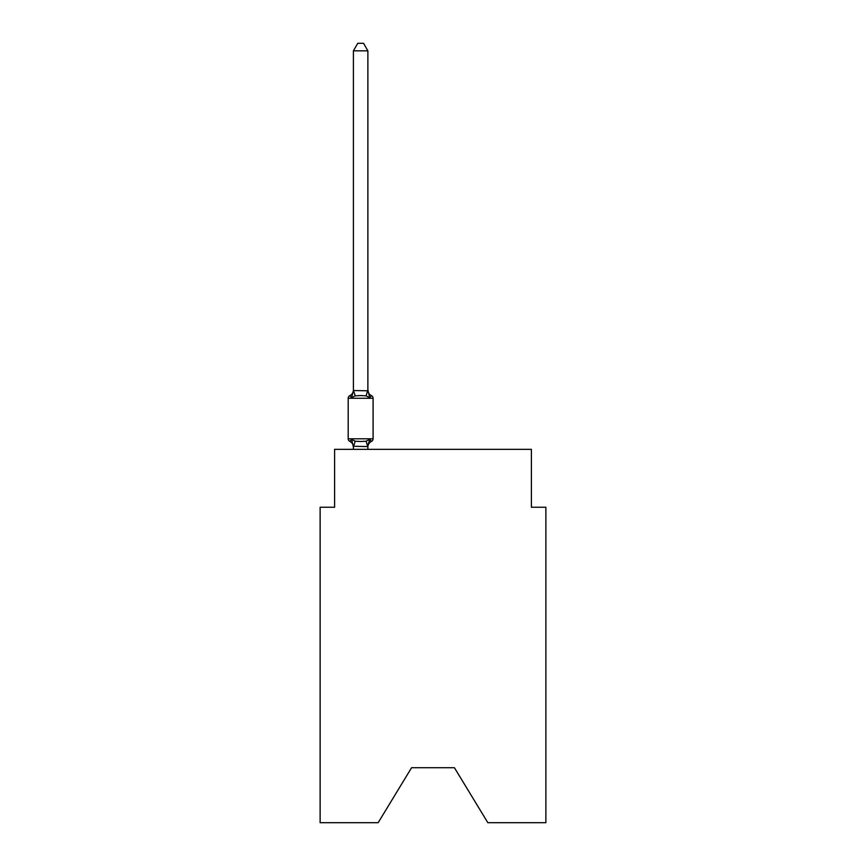 <?xml version="1.0" encoding="UTF-8"?>
<svg xmlns="http://www.w3.org/2000/svg" width="866" height="866" viewBox="0 0 866 866"><rect width="100%" height="100%" fill="white"/><g stroke="black" fill="none" stroke-linecap="round" stroke-linejoin="round"><path stroke-width="1.3" d="M454.412 767.709L487.839 822.7L545.872 822.7L545.872 507.238L531.399 507.238L531.399 449.357L334.601 449.357L334.601 507.238L320.128 507.238L320.128 822.7L378.161 822.7L411.588 767.709L454.412 767.709L411.588 767.709M371.46 441.389L369.695 439.354L371.46 441.389L369.695 439.354L371.46 441.389L369.695 439.354L371.46 441.389L369.695 439.354L371.46 441.389L369.695 439.354L371.46 441.389L369.695 439.354L371.46 441.389L369.695 439.354L371.46 441.389L369.695 439.354L371.46 441.389L369.695 439.354L371.46 441.389L369.695 439.354L371.46 441.389L369.695 439.354L371.46 441.389L369.695 439.354L371.46 441.389L369.695 439.354L371.46 441.389L369.695 439.354L371.46 441.389L369.695 439.354L371.46 441.389L369.695 439.354L371.46 441.389L369.695 439.354L371.46 441.389L369.695 439.354L367.769 446.564L353.415 446.261L353.415 447.116A6.365 6.365 0 0 0 349.832 441.389A2.89 2.89 0 0 1 348.197 438.791A2.89 2.89 0 0 0 349.832 441.389A2.89 2.89 0 0 1 348.197 438.791A2.89 2.89 0 0 0 349.832 441.389A2.89 2.89 0 0 1 348.197 438.791A2.89 2.89 0 0 0 349.832 441.389A2.89 2.89 0 0 1 348.197 438.791A2.89 2.89 0 0 0 349.832 441.389A2.89 2.89 0 0 1 348.197 438.791A2.89 2.89 0 0 0 349.832 441.389A2.89 2.89 0 0 1 348.197 438.791A2.89 2.89 0 0 0 349.832 441.389A2.89 2.89 0 0 1 348.197 438.791A2.89 2.89 0 0 0 349.832 441.389A2.89 2.89 0 0 1 348.197 438.791A2.89 2.89 0 0 0 349.832 441.389A2.89 2.89 0 0 1 348.197 438.791A2.89 2.89 0 0 0 349.832 441.389A2.89 2.89 0 0 1 348.197 438.791A2.89 2.89 0 0 0 349.832 441.389A2.89 2.89 0 0 1 348.197 438.791A2.89 2.89 0 0 0 349.832 441.389A2.89 2.89 0 0 1 348.197 438.791A2.89 2.89 0 0 0 349.832 441.389A2.89 2.89 0 0 1 348.197 438.791A2.89 2.89 0 0 0 349.832 441.389A2.89 2.89 0 0 1 348.197 438.791A2.89 2.89 0 0 0 349.832 441.389A2.89 2.89 0 0 1 348.197 438.791A2.89 2.89 0 0 0 349.832 441.389A2.89 2.89 0 0 1 348.197 438.791A2.89 2.89 0 0 0 349.832 441.389A2.89 2.89 0 0 1 348.197 438.791A2.89 2.89 0 0 0 349.832 441.389A2.89 2.89 0 0 1 348.197 438.791A2.89 2.89 0 0 0 349.832 441.389A2.89 2.89 0 0 1 348.197 438.791A2.89 2.89 0 0 0 349.832 441.389A2.89 2.89 0 0 1 348.197 438.791A2.89 2.89 0 0 0 349.832 441.389A2.89 2.89 0 0 1 348.197 438.791A2.89 2.89 0 0 0 349.832 441.389L351.607 439.354L349.832 441.389A2.89 2.89 0 0 1 348.197 438.791A2.89 2.89 0 0 0 349.832 441.389A2.89 2.89 0 0 1 348.197 438.791A2.89 2.89 0 0 0 349.832 441.389A2.89 2.89 0 0 1 348.197 438.791A2.89 2.89 0 0 0 349.832 441.389A2.89 2.89 0 0 1 348.197 438.791A2.89 2.89 0 0 0 349.832 441.389A2.89 2.89 0 0 1 348.197 438.791A2.89 2.89 0 0 0 349.832 441.389A2.89 2.89 0 0 1 348.197 438.791A2.89 2.89 0 0 0 349.832 441.389A2.89 2.89 0 0 1 348.197 438.791A2.89 2.89 0 0 0 349.832 441.389A2.89 2.89 0 0 1 348.197 438.791A2.89 2.89 0 0 0 349.832 441.389A2.89 2.89 0 0 1 348.197 438.791A2.89 2.89 0 0 0 349.832 441.389A2.89 2.89 0 0 1 348.197 438.791A2.89 2.89 0 0 0 349.832 441.389A2.89 2.89 0 0 1 348.197 438.791A2.89 2.89 0 0 0 349.832 441.389A2.89 2.89 0 0 1 348.197 438.791A2.89 2.89 0 0 0 349.832 441.389A2.89 2.89 0 0 1 348.197 438.791A2.89 2.89 0 0 0 349.832 441.389A2.89 2.89 0 0 1 348.197 438.791A2.89 2.89 0 0 0 349.832 441.389A2.89 2.89 0 0 1 348.197 438.791A2.89 2.89 0 0 0 349.832 441.389A2.89 2.89 0 0 1 348.197 438.791A2.89 2.89 0 0 0 349.832 441.389L351.607 439.354L349.832 441.389L351.607 439.354L349.832 441.389L351.607 439.354L349.832 441.389L351.607 439.354L349.832 441.389L351.607 439.354L349.832 441.389L351.607 439.354L349.832 441.389L351.607 439.354L349.832 441.389L351.607 439.354L349.832 441.389L351.607 439.354L349.832 441.389L351.607 439.354L349.832 441.389L351.607 439.354L349.832 441.389L351.607 439.354L349.832 441.389L351.607 439.354L349.832 441.389L351.607 439.354L349.832 441.389L351.607 439.354L349.832 441.389L351.607 439.354L349.832 441.389L351.607 439.354L349.832 441.389L351.607 439.354L349.832 441.389L351.607 439.354L355.222 441.216L360.646 441.508L366.069 441.216L369.695 439.354L371.46 441.389A2.89 2.89 0 0 0 373.094 438.791A2.89 2.89 0 0 1 371.46 441.389L370.637 440.989L371.46 441.389A2.89 2.89 0 0 0 373.094 438.791A2.89 2.89 0 0 1 371.46 441.389A2.89 2.89 0 0 0 373.094 438.791A2.89 2.89 0 0 1 371.46 441.389L370.637 440.989L371.46 441.389A2.89 2.89 0 0 0 373.094 438.791A2.89 2.89 0 0 1 371.46 441.389A2.89 2.89 0 0 0 373.094 438.791A2.89 2.89 0 0 1 371.46 441.389L370.637 440.989L371.46 441.389A2.89 2.89 0 0 0 373.094 438.791A2.89 2.89 0 0 1 371.46 441.389A2.89 2.89 0 0 0 373.094 438.791A2.89 2.89 0 0 1 371.46 441.389L370.637 440.989L371.46 441.389A2.89 2.89 0 0 0 373.094 438.791A2.89 2.89 0 0 1 371.46 441.389A2.89 2.89 0 0 0 373.094 438.791A2.89 2.89 0 0 1 371.46 441.389L370.637 440.989L371.46 441.389A2.89 2.89 0 0 0 373.094 438.791A2.89 2.89 0 0 1 371.46 441.389A2.89 2.89 0 0 0 373.094 438.791A2.89 2.89 0 0 1 371.46 441.389L370.637 440.989L371.46 441.389A2.89 2.89 0 0 0 373.094 438.791A2.89 2.89 0 0 1 371.46 441.389A2.89 2.89 0 0 0 373.094 438.791A2.89 2.89 0 0 1 371.46 441.389L370.637 440.989L371.46 441.389A2.89 2.89 0 0 0 373.094 438.791A2.89 2.89 0 0 1 371.46 441.389A2.89 2.89 0 0 0 373.094 438.791A2.89 2.89 0 0 1 371.46 441.389L370.637 440.989L371.46 441.389A2.89 2.89 0 0 0 373.094 438.791A2.89 2.89 0 0 1 371.46 441.389A2.89 2.89 0 0 0 373.094 438.791A2.89 2.89 0 0 1 371.46 441.389L370.637 440.989L371.46 441.389A2.89 2.89 0 0 0 373.094 438.791A2.89 2.89 0 0 1 371.46 441.389A2.89 2.89 0 0 0 373.094 438.791A2.89 2.89 0 0 1 371.46 441.389L370.637 440.989L371.46 441.389A2.89 2.89 0 0 0 373.094 438.791A2.89 2.89 0 0 1 371.46 441.389A2.89 2.89 0 0 0 373.094 438.791A2.89 2.89 0 0 1 371.46 441.389L370.637 440.989L371.46 441.389A2.89 2.89 0 0 0 373.094 438.791A2.89 2.89 0 0 1 371.46 441.389A2.89 2.89 0 0 0 373.094 438.791A2.89 2.89 0 0 1 371.46 441.389L370.637 440.989L371.46 441.389A2.89 2.89 0 0 0 373.094 438.791A2.89 2.89 0 0 1 371.46 441.389A2.89 2.89 0 0 0 373.094 438.791A2.89 2.89 0 0 1 371.46 441.389L370.637 440.989L371.46 441.389A2.89 2.89 0 0 0 373.094 438.791A2.89 2.89 0 0 1 371.46 441.389A2.89 2.89 0 0 0 373.094 438.791A2.89 2.89 0 0 1 371.46 441.389L370.637 440.989L371.46 441.389A2.89 2.89 0 0 0 373.094 438.791A2.89 2.89 0 0 1 371.46 441.389A2.89 2.89 0 0 0 373.094 438.791A2.89 2.89 0 0 1 371.46 441.389L370.637 440.989L371.46 441.389A2.89 2.89 0 0 0 373.094 438.791A2.89 2.89 0 0 1 371.46 441.389A2.89 2.89 0 0 0 373.094 438.791A2.89 2.89 0 0 1 371.46 441.389L370.637 440.989L371.46 441.389A2.89 2.89 0 0 0 373.094 438.791A2.89 2.89 0 0 1 371.46 441.389A2.89 2.89 0 0 0 373.094 438.791A2.89 2.89 0 0 1 371.46 441.389L370.637 440.989L371.46 441.389A2.89 2.89 0 0 0 373.094 438.791A2.89 2.89 0 0 1 371.46 441.389A2.89 2.89 0 0 0 373.094 438.791A2.89 2.89 0 0 1 371.46 441.389L370.637 440.989L371.46 441.389A2.89 2.89 0 0 0 373.094 438.791A2.89 2.89 0 0 1 371.46 441.389A2.89 2.89 0 0 0 373.094 438.791A2.89 2.89 0 0 1 371.46 441.389L369.695 439.354L371.46 441.389A6.365 6.365 0 0 0 367.877 447.116M367.877 389.938A6.365 6.365 0 0 0 371.46 395.665L369.695 397.7L366.069 395.838L360.646 395.556L355.222 395.838L351.607 397.7L349.832 395.665A2.89 2.89 0 0 0 348.197 398.273A2.89 2.89 0 0 1 349.832 395.665L351.607 397.7L349.832 395.665A2.89 2.89 0 0 0 348.197 398.273A2.89 2.89 0 0 1 349.832 395.665L351.607 397.7L349.832 395.665A2.89 2.89 0 0 0 348.197 398.273A2.89 2.89 0 0 1 349.832 395.665L351.607 397.7L349.832 395.665A2.89 2.89 0 0 0 348.197 398.273A2.89 2.89 0 0 1 349.832 395.665L351.607 397.7L349.832 395.665A2.89 2.89 0 0 0 348.197 398.273A2.89 2.89 0 0 1 349.832 395.665L351.607 397.7L349.832 395.665A2.89 2.89 0 0 0 348.197 398.273A2.89 2.89 0 0 1 349.832 395.665L351.607 397.7L349.832 395.665A2.89 2.89 0 0 0 348.197 398.273A2.89 2.89 0 0 1 349.832 395.665L351.607 397.7L349.832 395.665A2.89 2.89 0 0 0 348.197 398.273A2.89 2.89 0 0 1 349.832 395.665L351.607 397.7L349.832 395.665A2.89 2.89 0 0 0 348.197 398.273A2.89 2.89 0 0 1 349.832 395.665L351.607 397.7L349.832 395.665A2.89 2.89 0 0 0 348.197 398.273A2.89 2.89 0 0 1 349.832 395.665L351.607 397.7L349.832 395.665A2.89 2.89 0 0 0 348.197 398.273A2.89 2.89 0 0 1 349.832 395.665L351.607 397.7L349.832 395.665A2.89 2.89 0 0 0 348.197 398.273A2.89 2.89 0 0 1 349.832 395.665L351.607 397.7L349.832 395.665A2.89 2.89 0 0 0 348.197 398.273A2.89 2.89 0 0 1 349.832 395.665L351.607 397.7L349.832 395.665A2.89 2.89 0 0 0 348.197 398.273A2.89 2.89 0 0 1 349.832 395.665L351.607 397.7L349.832 395.665A2.89 2.89 0 0 0 348.197 398.273A2.89 2.89 0 0 1 349.832 395.665L351.607 397.7L349.832 395.665A2.89 2.89 0 0 0 348.197 398.273A2.89 2.89 0 0 1 349.832 395.665L351.607 397.7L349.832 395.665A2.89 2.89 0 0 0 348.197 398.273A2.89 2.89 0 0 1 349.832 395.665L351.607 397.7L349.832 395.665A2.89 2.89 0 0 0 348.197 398.273A2.89 2.89 0 0 1 349.832 395.665L351.607 397.7L349.832 395.665A2.89 2.89 0 0 0 348.197 398.273A2.89 2.89 0 0 1 349.832 395.665L351.607 397.7L349.832 395.665A2.89 2.89 0 0 0 348.197 398.273A2.89 2.89 0 0 1 349.832 395.665L351.607 397.7L349.832 395.665A2.89 2.89 0 0 0 348.197 398.273A2.89 2.89 0 0 1 349.832 395.665L351.607 397.7L349.832 395.665A2.89 2.89 0 0 0 348.197 398.273A2.89 2.89 0 0 1 349.832 395.665L351.607 397.7L349.832 395.665A2.89 2.89 0 0 0 348.197 398.273A2.89 2.89 0 0 1 349.832 395.665L351.607 397.7L349.832 395.665A2.89 2.89 0 0 0 348.197 398.273A2.89 2.89 0 0 1 349.832 395.665L351.607 397.7L349.832 395.665A2.89 2.89 0 0 0 348.197 398.273A2.89 2.89 0 0 1 349.832 395.665L351.607 397.7L349.832 395.665A2.89 2.89 0 0 0 348.197 398.273A2.89 2.89 0 0 1 349.832 395.665L351.607 397.7L349.832 395.665A2.89 2.89 0 0 0 348.197 398.273A2.89 2.89 0 0 1 349.832 395.665L351.607 397.7L349.832 395.665A2.89 2.89 0 0 0 348.197 398.273A2.89 2.89 0 0 1 349.832 395.665L351.607 397.7L349.832 395.665A2.89 2.89 0 0 0 348.197 398.273A2.89 2.89 0 0 1 349.832 395.665L351.607 397.7L349.832 395.665A2.89 2.89 0 0 0 348.197 398.273A2.89 2.89 0 0 1 349.832 395.665L351.607 397.7L349.832 395.665A2.89 2.89 0 0 0 348.197 398.273A2.89 2.89 0 0 1 349.832 395.665L351.607 397.7L349.832 395.665A2.89 2.89 0 0 0 348.197 398.273A2.89 2.89 0 0 1 349.832 395.665L351.607 397.7L349.832 395.665A2.89 2.89 0 0 0 348.197 398.273A2.89 2.89 0 0 1 349.832 395.665L351.607 397.7L349.832 395.665A2.89 2.89 0 0 0 348.197 398.273A2.89 2.89 0 0 1 349.832 395.665L351.607 397.7L349.832 395.665A2.89 2.89 0 0 0 348.197 398.273A2.89 2.89 0 0 1 349.832 395.665L351.607 397.7L349.832 395.665A2.89 2.89 0 0 0 348.197 398.273A2.89 2.89 0 0 1 349.832 395.665L351.607 397.7L349.832 395.665A2.89 2.89 0 0 0 348.197 398.273A2.89 2.89 0 0 1 349.832 395.665L351.607 397.7L353.415 390.534L367.877 390.793L367.877 389.938L369.695 397.7L371.46 395.665A2.89 2.89 0 0 1 373.094 398.273L373.094 438.791L373.094 398.273L373.094 438.791L373.094 398.273L373.094 438.791L373.094 398.273L373.094 438.791L373.094 398.273L373.094 438.791L373.094 398.273L373.094 438.791L373.094 398.273L373.094 438.791L373.094 398.273L373.094 438.791L373.094 398.273L373.094 438.791L373.094 398.273L373.094 438.791L373.094 398.273L373.094 438.791L373.094 398.273L373.094 438.791L373.094 398.273L373.094 438.791L373.094 398.273L373.094 438.791L373.094 398.273L373.094 438.791L373.094 398.273L373.094 438.791L373.094 398.273L373.094 438.791L373.094 398.273L373.094 438.791L373.094 398.273L373.094 438.791L373.094 398.273L373.094 438.791L373.094 398.273L373.094 438.791L373.094 398.273L373.094 438.791L373.094 398.273L373.094 438.791L373.094 398.273L373.094 438.791L373.094 398.273L373.094 438.791L373.094 398.273L373.094 438.791L373.094 398.273L373.094 438.791L373.094 398.273L373.094 438.791L373.094 398.273L348.197 398.273L348.197 438.791L373.094 438.791M367.877 446.261L368.559 442.851M367.877 390.534L367.877 50.823L353.415 50.823L353.415 390.534M367.877 449.357L367.877 446.52M353.415 449.357L353.415 446.52M351.607 439.354L353.415 447.116M349.832 395.665A6.365 6.365 0 0 0 353.415 389.938M353.415 50.823L357.755 43.3L363.536 43.3L367.877 50.823M355.222 441.216L353.523 446.564M366.069 441.216L367.769 446.564M353.523 390.501L355.222 395.838M367.769 390.501L366.069 395.838"/></g></svg>
